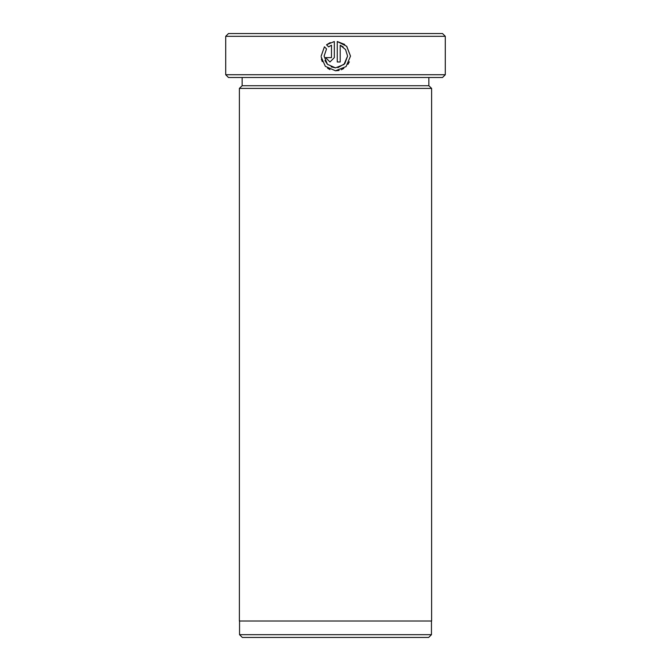 <?xml version="1.0" encoding="UTF-8"?>
<svg xmlns="http://www.w3.org/2000/svg" width="671" height="671" viewBox="0 0 671 671"><rect width="100%" height="100%" fill="white"/><g stroke="black" fill="none" stroke-linecap="round" stroke-linejoin="round"><path stroke-width="1.01" d="M344.726 44.462L337.295 41.527L346.706 46.282L350.497 56.121L346.085 66.605L335.5 70.782L325.343 66.37L321.183 56.943M321.443 59.006L322.256 61.682M327.515 68.199L329.989 69.574M321.157 56.121L324.47 46.836L326.559 48.924L324.093 56.121L327.423 64.307L335.5 67.846L331.105 66.865M327.414 64.299L324.949 60.516M335.5 67.846L344.005 64.533L347.561 56.121L344.802 63.686L337.807 67.687M335.5 70.782L339.081 70.421M341.22 69.759L343.812 68.425M347.972 64.341L349.356 61.799M350.497 56.121L346.689 46.257M445.301 74.724L442.558 77.467L228.442 77.467L225.699 74.724L445.301 74.724L445.301 36.293L225.699 36.293L225.699 74.724M428.719 637.45L242.281 637.45L239.539 634.707L431.461 634.707L428.719 637.45M225.699 36.293L228.442 33.55L442.558 33.55L445.301 36.293M242.172 77.467L242.172 85.703L428.828 85.703L431.579 88.446L239.421 88.446L239.421 620.977L431.579 620.977L431.579 88.446M347.561 56.121L345.557 49.562L340.231 45.242L340.231 61.984L337.295 61.984L337.295 41.527M331.432 57.589L331.432 45.242L328.631 46.853L326.542 44.764L334.359 41.527L334.359 57.589L329.964 61.984L325.561 57.589L331.432 57.589M328.631 46.853L331.432 45.242M330.199 42.575L326.542 44.764M325.561 57.589L329.956 61.984L334.359 57.589M340.231 45.242L343.225 47.012M431.461 620.977L431.461 634.707M428.828 85.703L428.828 77.467M242.172 85.703L239.421 88.446M239.539 620.977L239.539 634.707"/></g></svg>
